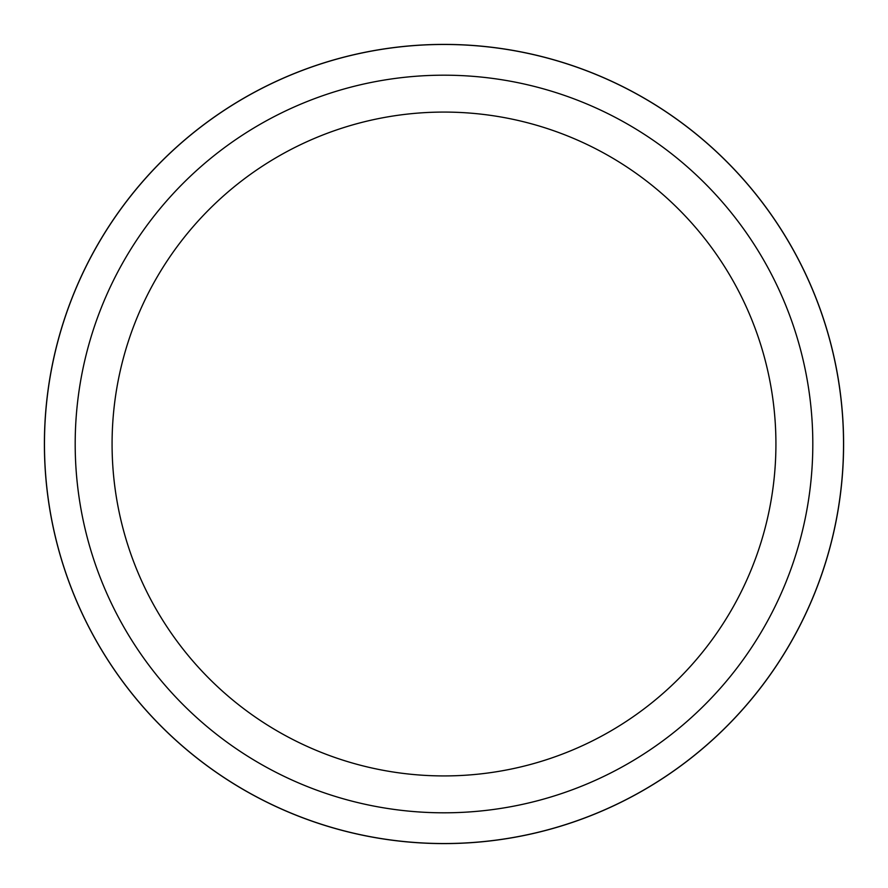 <?xml version="1.0" encoding="UTF-8"?>
<svg xmlns="http://www.w3.org/2000/svg" width="888" height="888" viewBox="0 0 888 888"><rect width="100%" height="100%" fill="white"/><g stroke="black" fill="none" stroke-linecap="round" stroke-linejoin="round"><path stroke-width="1.33" d="M444 44.433A399.567 399.567 0 0 1 843.567 444A399.567 399.567 0 0 1 444 843.567A399.533 399.533 0 0 1 44.467 444A399.533 399.533 0 0 1 444 44.467A399.533 399.533 0 0 1 843.533 444A399.533 399.533 0 0 1 444 843.533A399.567 399.567 0 0 1 44.433 444A399.567 399.567 0 0 1 444 44.433M444 75.191A368.809 368.809 0 0 1 812.809 444A368.809 368.809 0 0 1 444 812.809A368.809 368.809 0 0 1 75.191 444A368.809 368.809 0 0 1 444 75.191M444 112.077A331.923 331.923 0 0 1 775.923 444A331.923 331.923 0 0 1 444 775.923A331.923 331.923 0 0 1 112.077 444A331.923 331.923 0 0 1 444 112.077M44.4 444A399.6 399.6 0 0 1 444 44.4A399.6 399.6 0 0 1 843.6 444A399.6 399.6 0 0 1 444 843.6A399.6 399.6 0 0 1 44.4 444"/></g></svg>
